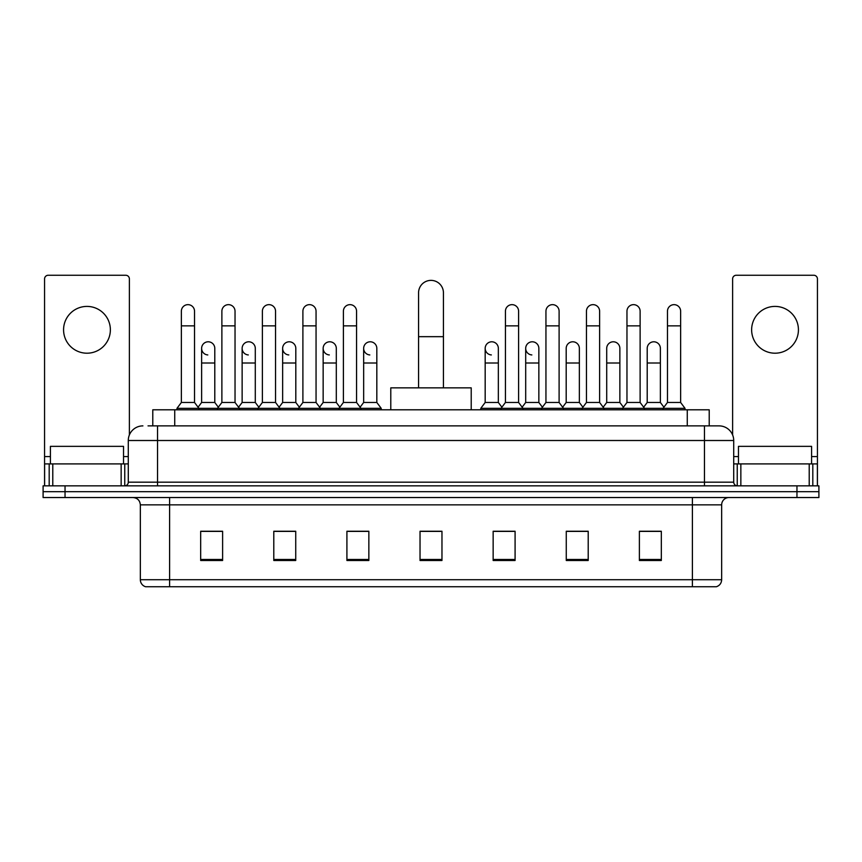 <?xml version="1.0" encoding="UTF-8"?>
<svg xmlns="http://www.w3.org/2000/svg" width="862" height="862" viewBox="0 0 862 862"><rect width="100%" height="100%" fill="white"/><g stroke="black" fill="none" stroke-linecap="round" stroke-linejoin="round"><path stroke-width="1.29" d="M152.79 425.882L152.79 409.795L709.211 409.795L709.211 425.882M148.361 425.882L719.091 425.882A14.622 14.622 0 0 1 733.713 440.504L733.713 482.181C733.907 484.379 735.135 485.608 737.376 485.845M148.027 425.882L157.53 425.882L157.53 440.504L128.287 440.504L128.287 482.181A3.653 3.653 0 0 1 124.624 485.845M142.909 425.882A14.622 14.622 0 0 0 128.287 440.504M65.038 485.845L43.1 485.845L43.1 491.685L65.038 491.685L43.1 491.685L43.1 497.536L65.038 497.536L65.038 491.685L796.962 491.685L65.038 491.685L65.038 485.845L796.962 485.845L796.962 491.685L818.9 491.685L796.962 491.685L796.962 497.536L65.038 497.536M796.962 497.536L818.9 497.536L818.9 485.845L796.962 485.845M733.713 440.504L704.469 440.504L704.469 425.882L719.091 425.882M721.656 579.727C721.451 583.229 719.695 585.567 716.387 586.742L692.401 586.742L692.401 579.727L721.656 579.727L721.656 504.852A7.316 7.316 0 0 1 728.961 497.536M692.401 586.742L145.613 586.742A7.316 7.316 0 0 1 140.344 579.727L140.344 504.852C139.913 500.413 137.478 497.977 133.039 497.536M661.326 560.494L661.326 531.251L639.388 531.251L639.388 560.494L661.326 560.494M588.207 560.494L588.207 531.251L566.269 531.251L566.269 560.494L588.207 560.494M515.088 560.494L515.088 531.251L493.15 531.251L493.15 560.494L515.088 560.494M222.611 560.494L222.611 531.251L200.674 531.251L200.674 560.494L222.611 560.494M295.731 560.494L295.731 531.251L273.793 531.251L273.793 560.494L295.731 560.494M368.85 560.494L368.85 531.251L346.912 531.251L346.912 560.494L368.85 560.494M441.969 560.494L441.969 531.251L420.031 531.251L420.031 560.494L441.969 560.494M585.718 531.391L580.094 531.391M639.388 531.391L661.111 531.391M646.478 531.391L640.854 531.391M362.924 531.391L357.299 531.391M281.906 531.391L276.282 531.391M221.146 531.391L215.522 531.391M200.889 531.391L222.611 531.391M504.701 531.391L499.076 531.391M441.969 531.391L420.031 531.391M368.85 531.391L346.912 531.391M295.731 531.391L273.793 531.391M515.088 531.391L493.15 531.391M588.207 531.391L566.269 531.391M123.535 463.907L123.535 446.354L50.416 446.354L50.416 463.907M86.976 306.409A23.403 23.403 0 0 0 63.572 329.801A23.403 23.403 0 0 0 86.976 353.204A23.403 23.403 0 0 0 110.368 329.801A23.403 23.403 0 0 0 86.976 306.409M121.154 485.845L121.154 463.907L52.787 463.907L52.787 485.845M129.386 434.944L129.386 278.911A3.653 3.653 0 0 0 125.723 275.258L48.218 275.258A3.653 3.653 0 0 0 44.565 278.911L44.565 463.907L52.787 463.907M121.154 463.907L128.287 463.907M44.565 485.845L44.565 463.907M418.566 387.857L418.566 292.8A12.434 12.434 0 0 1 431 280.376A12.434 12.434 0 0 1 443.434 292.8A12.434 12.434 0 0 0 431 280.376M443.434 387.857L443.434 292.8M471.212 409.795L471.212 387.857L390.788 387.857L390.788 409.795M181.365 325.858L194.532 325.858L194.532 402.479L181.365 402.479L181.365 311.225A6.584 6.584 0 0 1 188.369 304.663A6.584 6.584 0 0 1 194.532 311.225A6.584 6.584 0 0 0 188.369 304.663M181.365 402.479L176.979 408.329L176.979 409.795M194.532 402.479L198.917 408.329L176.979 408.329M221.879 402.479L221.879 325.858L235.035 325.858L235.035 402.479L221.879 402.479L217.493 408.329L198.917 408.329L198.917 409.795M221.879 325.858L221.879 311.225A6.584 6.584 0 0 1 228.872 304.663A6.584 6.584 0 0 1 235.035 311.225A6.584 6.584 0 0 0 228.872 304.663M235.035 402.479L239.431 408.329L217.493 408.329L217.493 409.795M262.382 402.479L262.382 325.858L275.549 325.858L275.549 402.479L262.382 402.479L257.997 408.329L239.431 408.329L239.431 409.795M262.382 325.858L262.382 311.225A6.584 6.584 0 0 1 269.375 304.663A6.584 6.584 0 0 1 275.549 311.225A6.584 6.584 0 0 0 269.375 304.663M275.549 402.479L279.935 408.329L257.997 408.329L257.997 409.795M302.896 402.479L302.896 325.858L316.052 325.858L316.052 402.479L302.896 402.479L298.511 408.329L279.935 408.329L279.935 409.795M302.896 325.858L302.896 311.225A6.584 6.584 0 0 1 309.889 304.663A6.584 6.584 0 0 1 316.052 311.225A6.584 6.584 0 0 0 309.889 304.663M316.052 402.479L320.438 408.329L298.511 408.329L298.511 409.795M343.399 402.479L343.399 325.858L356.566 325.858L356.566 402.479L343.399 402.479L339.014 408.329L320.438 408.329L320.438 409.795M343.399 325.858L343.399 311.225A6.584 6.584 0 0 1 350.392 304.663A6.584 6.584 0 0 1 356.566 311.225A6.584 6.584 0 0 0 350.392 304.663M356.566 402.479L360.952 408.329L339.014 408.329L339.014 409.795M376.823 402.479L376.823 362.999L363.656 362.999L363.656 402.479L376.823 402.479L381.209 408.329L360.952 408.329L360.952 409.795M505.434 325.858L518.601 325.858L518.601 402.479L505.434 402.479L505.434 311.225A6.584 6.584 0 0 1 512.427 304.663A6.584 6.584 0 0 1 518.601 311.225A6.584 6.584 0 0 0 512.427 304.663M505.434 402.479L501.048 408.329L501.048 409.795M518.601 402.479L522.986 408.329L480.791 408.329L480.791 409.795M545.948 402.479L545.948 325.858L559.104 325.858L559.104 402.479L545.948 402.479L541.562 408.329L522.986 408.329L522.986 409.795M545.948 325.858L545.948 311.225A6.584 6.584 0 0 1 552.941 304.663A6.584 6.584 0 0 1 559.104 311.225A6.584 6.584 0 0 0 552.941 304.663M559.104 402.479L563.489 408.329L541.562 408.329L541.562 409.795M586.451 402.479L586.451 325.858L599.618 325.858L599.618 402.479L586.451 402.479L582.066 408.329L563.489 408.329L563.489 409.795M586.451 325.858L586.451 311.225A6.584 6.584 0 0 1 593.444 304.663A6.584 6.584 0 0 1 599.618 311.225A6.584 6.584 0 0 0 593.444 304.663M599.618 402.479L604.003 408.329L582.066 408.329L582.066 409.795M626.965 402.479L626.965 325.858L640.121 325.858L640.121 402.479L626.965 402.479L622.569 408.329L604.003 408.329L604.003 409.795M626.965 325.858L626.965 311.225A6.584 6.584 0 0 1 633.958 304.663A6.584 6.584 0 0 1 640.121 311.225A6.584 6.584 0 0 0 633.958 304.663M640.121 402.479L644.507 408.329L622.569 408.329L622.569 409.795M667.468 402.479L667.468 325.858L680.635 325.858L680.635 402.479L667.468 402.479L663.083 408.329L644.507 408.329L644.507 409.795M667.468 325.858L667.468 311.225A6.584 6.584 0 0 1 674.461 304.663A6.584 6.584 0 0 1 680.635 311.225A6.584 6.584 0 0 0 674.461 304.663M680.635 402.479L685.021 408.329L663.083 408.329L663.083 409.795M685.021 408.329L685.021 409.795M207.796 354.939A6.584 6.584 0 0 1 201.622 348.377A6.584 6.584 0 0 1 208.615 341.805A6.584 6.584 0 0 1 214.789 348.377L214.789 362.999L201.622 362.999L201.622 348.377M214.789 362.999L214.789 402.479L201.622 402.479L201.622 362.999M201.622 402.479L198.077 407.209M214.789 402.479L218.334 407.209M248.299 354.939A6.584 6.584 0 0 1 242.136 348.377A6.584 6.584 0 0 1 249.129 341.805A6.584 6.584 0 0 1 255.292 348.377L255.292 362.999L242.136 362.999L242.136 348.377M255.292 362.999L255.292 402.479L242.136 402.479L242.136 362.999M242.136 402.479L238.591 407.209M255.292 402.479L258.837 407.209M288.802 354.939A6.584 6.584 0 0 1 282.639 348.377A6.584 6.584 0 0 1 289.632 341.805A6.584 6.584 0 0 1 295.806 348.377L295.806 362.999L282.639 362.999L282.639 348.377M295.806 362.999L295.806 402.479L282.639 402.479L282.639 362.999M282.639 402.479L279.094 407.209M295.806 402.479L299.351 407.209M329.316 354.939A6.584 6.584 0 0 1 323.153 348.377A6.584 6.584 0 0 1 330.146 341.805A6.584 6.584 0 0 1 336.309 348.377L336.309 362.999L323.153 362.999L323.153 348.377M336.309 362.999L336.309 402.479L323.153 402.479L323.153 362.999M323.153 402.479L319.597 407.209M336.309 402.479L339.854 407.209M369.82 354.939A6.584 6.584 0 0 1 363.656 348.377A6.584 6.584 0 0 1 370.649 341.805A6.584 6.584 0 0 1 376.823 348.377L376.823 362.999M363.656 402.479L360.111 407.209M381.209 408.329L381.209 409.795M491.351 354.939A6.584 6.584 0 0 1 485.177 348.377A6.584 6.584 0 0 1 492.18 341.805A6.584 6.584 0 0 1 498.344 348.377L498.344 362.999L485.177 362.999L485.177 348.377M498.344 362.999L498.344 402.479L485.177 402.479L485.177 362.999M485.177 402.479L480.791 408.329M498.344 402.479L501.889 407.209M531.854 354.939A6.584 6.584 0 0 1 525.691 348.377A6.584 6.584 0 0 1 532.684 341.805A6.584 6.584 0 0 1 538.847 348.377L538.847 362.999L525.691 362.999L525.691 348.377M538.847 362.999L538.847 402.479L525.691 402.479L525.691 362.999M525.691 402.479L522.146 407.209M538.847 402.479L542.403 407.209M566.194 348.377A6.584 6.584 0 0 1 573.198 341.805A6.584 6.584 0 0 1 579.361 348.377L579.361 362.999L566.194 362.999L566.194 348.377M579.361 362.999L579.361 402.479L566.194 402.479L566.194 362.999M566.194 402.479L562.649 407.209M579.361 402.479L582.906 407.209M606.708 348.377A6.584 6.584 0 0 1 613.701 341.805A6.584 6.584 0 0 1 619.864 348.377L619.864 362.999L606.708 362.999L606.708 348.377M619.864 362.999L619.864 402.479L606.708 402.479L606.708 362.999M606.708 402.479L603.163 407.209M619.864 402.479L623.409 407.209M647.211 348.377A6.584 6.584 0 0 1 654.204 341.805A6.584 6.584 0 0 1 660.378 348.377L660.378 362.999L647.211 362.999L647.211 348.377M660.378 362.999L660.378 402.479L647.211 402.479L647.211 362.999M647.211 402.479L643.666 407.209M660.378 402.479L663.923 407.209M775.024 306.409A23.403 23.403 0 0 0 751.632 329.801A23.403 23.403 0 0 0 775.024 353.204A23.403 23.403 0 0 0 798.427 329.801A23.403 23.403 0 0 0 775.024 306.409M809.213 485.845L809.213 463.907L740.846 463.907L740.846 485.845M817.435 485.845L817.435 463.907L817.435 485.845M809.213 463.907L817.435 463.907L817.435 278.911A3.653 3.653 0 0 0 813.782 275.258L736.277 275.258A3.653 3.653 0 0 0 732.614 278.911L732.614 434.944M733.713 463.907L740.846 463.907M811.584 463.907L811.584 446.354L738.465 446.354L738.465 463.907M174.727 425.882L174.727 409.795M687.273 425.882L687.273 409.795M157.53 485.845L157.53 482.181L733.713 482.181M128.287 482.181L157.53 482.181L157.53 440.504L704.469 440.504L704.469 485.845M692.401 497.536L692.401 504.852L140.344 504.852M721.656 504.852L692.401 504.852L692.401 579.727L169.599 579.727L169.599 586.742M140.344 579.727L169.599 579.727L169.599 497.536M441.969 559.481L420.031 559.481M368.85 559.481L346.912 559.481M295.731 559.481L273.793 559.481M222.611 559.481L200.674 559.481M515.088 559.481L493.15 559.481M588.207 559.481L566.269 559.481M661.326 559.481L639.388 559.481M128.287 456.591L123.535 456.591M50.416 456.591L44.565 456.591M124.753 463.907L124.753 485.834M44.619 463.907L44.619 485.845M49.188 485.845L49.188 463.907M418.566 336.676L443.434 336.676M817.435 456.591L811.584 456.591M738.465 456.591L733.713 456.591M817.381 485.845L817.381 463.907M812.812 463.907L812.812 485.845M737.247 485.834L737.247 463.907M194.532 325.858L194.532 311.225M235.035 325.858L235.035 311.225M275.549 325.858L275.549 311.225M316.052 325.858L316.052 311.225M356.566 325.858L356.566 311.225M518.601 325.858L518.601 311.225M559.104 325.858L559.104 311.225M599.618 325.858L599.618 311.225M640.121 325.858L640.121 311.225M680.635 325.858L680.635 311.225M363.656 362.999L363.656 348.377"/></g></svg>
